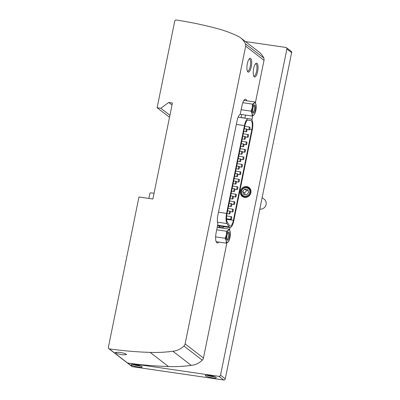 <?xml version="1.0" encoding="UTF-8"?>
<svg xmlns="http://www.w3.org/2000/svg" width="400" height="400" viewBox="0 0 400 400"><rect width="100%" height="100%" fill="white"/><g stroke="black" fill="none" stroke-linecap="round" stroke-linejoin="round"><path stroke-width="0.6" d="M108.825 348.67A1.4 1.305 -52.4 0 0 109.275 348.885A419.84 392.215 -52.4 0 0 150.175 352.4A139.945 130.74 -52.4 0 0 172.89 351.245A18.195 16.995 -52.4 0 0 183.925 346.03A3.92 3.66 -52.4 0 0 185.105 343.885L245.675 46.18A3.92 3.66 -52.4 0 0 245.41 43.82A18.195 16.995 -52.4 0 0 240.66 37.87A18.195 16.995 -52.4 0 0 237.07 35.785A139.945 130.74 -52.4 0 0 216.12 28.265A419.84 392.215 -52.4 0 0 176.19 20A1.4 1.305 -52.4 0 0 174.73 21.175L157.12 107.725L160.8 108.26L168.745 102.455L172.425 102.995L152.89 199.015L138.96 196.985L108.365 347.37A1.4 1.305 -52.4 0 0 108.825 348.67L131.915 366.47A1.4 1.305 -52.4 0 0 132.495 366.71L223.68 380A1.4 1.305 -52.4 0 0 225.27 378.84L291.635 52.645A1.4 1.305 -52.4 0 0 291.175 51.345L286.43 47.685A1.4 1.305 -52.4 0 0 285.855 47.445L245.44 41.555M157.12 107.725L169.515 117.28M246.725 186.56A5.6 5.23 127.6 0 1 250.88 192.735A5.6 5.23 127.6 0 1 244.525 197.38A5.6 5.23 127.6 0 1 240.37 191.205A5.6 5.23 127.6 0 1 246.725 186.56M245.675 46.18L264.02 60.32A3.92 3.66 -52.4 0 0 263.76 57.965A18.195 16.995 -52.4 0 0 259.005 52.01L240.66 37.87M264.02 60.32L255.385 102.775M252.745 115.74L251.92 119.795M229.99 227.58L229.52 229.9M226.885 242.865L203.455 358.025A3.92 3.66 -52.4 0 1 202.275 360.175A18.195 16.995 -52.4 0 1 191.235 365.385A139.945 130.74 -52.4 0 1 168.52 366.545A419.84 392.215 -52.4 0 1 127.62 363.03A1.4 1.305 -52.4 0 0 127.75 363.055L218.935 376.34A1.4 1.305 -52.4 0 0 220.525 375.18L286.89 48.985A1.4 1.305 -52.4 0 0 286.43 47.685M209.215 375.42A5.6 0.93 -168.5 0 0 205.42 375.385A5.6 0.93 -168.5 0 0 212.38 377.86A5.6 0.93 -168.5 0 0 216.235 377.585A5.6 0.93 -168.5 0 0 209.215 375.42M135.11 364.62A5.6 0.93 -168.5 0 0 131.315 364.585A5.6 0.93 -168.5 0 0 138.275 367.06A5.6 0.93 -168.5 0 0 142.13 366.79A5.6 0.93 -168.5 0 0 135.11 364.62M127.62 363.03L109.275 348.885M168.745 102.455L172.02 104.98M160.8 108.26L169.92 115.295M154.04 193.345A3.5 0.58 -168.5 0 0 152.41 193.035A3.5 0.58 -168.5 0 0 149.97 193.1L148.885 198.43M119.235 352.265L115.12 352.46L117.365 353.715L122.555 354.825L126.69 354.56L124.435 353.32L119.235 352.265M172.89 351.245L191.235 365.385M250.68 58.435A6.995 2.21 98.3 0 0 249.53 58.56A6.995 2.21 98.3 0 0 247.12 64.88A6.995 2.21 98.3 0 0 247.625 71.62A6.995 2.21 98.3 0 0 247.93 71.96A6.995 2.21 98.3 0 0 251.285 66.72A6.995 2.21 98.3 0 0 250.68 58.435M257.01 63.31A6.995 2.21 98.3 0 0 255.855 63.44A6.995 2.21 98.3 0 0 253.445 69.755A6.995 2.21 98.3 0 0 253.955 76.495A6.995 2.21 98.3 0 0 254.255 76.835A6.995 2.21 98.3 0 0 257.61 71.6A6.995 2.21 98.3 0 0 257.01 63.31M244.995 118.195A8.395 2.65 98.3 0 0 244.955 118.075L245.56 115.08M222.555 228.15L222.635 227.77A8.395 2.65 98.3 0 0 223.82 226.68M246.805 100.79A8.395 2.65 98.3 0 0 245.565 99.22A8.395 2.65 98.3 0 0 241.98 105.7L240.21 114.415A8.395 2.65 98.3 0 0 237.07 120.845L217.865 215.245A8.395 2.65 98.3 0 0 217.89 224.115L216.115 232.825A8.395 2.65 98.3 0 0 217.28 242.965A8.395 2.65 98.3 0 0 218.735 242.065M241.055 117.62A8.395 2.65 98.3 0 0 241.01 117.5L241.62 114.505M241.01 117.5L244.955 118.075M218.615 227.575L218.695 227.195L222.635 227.77M218.695 227.195A8.395 2.65 98.3 0 0 219.875 226.105M217.59 225.58A8.985 2.84 98.3 0 0 218.145 225.855L229.97 227.58A8.985 2.84 98.3 0 0 233.805 220.645L252.26 129.93A8.985 2.84 98.3 0 0 251.02 119.08L248.285 118.675A8.985 2.84 98.3 0 0 248.28 118.675A8.985 2.84 98.3 0 0 244.45 125.605L226.59 213.385A8.985 2.84 98.3 0 0 226.945 223.55L229.085 226.9A8.985 2.84 98.3 0 0 229.97 227.58M251.84 129.605A7.5 2.37 98.3 0 0 250.805 120.55L248.07 120.14A7.5 2.37 98.3 0 0 244.865 125.93L227.01 213.705A7.5 2.37 98.3 0 0 227.305 222.195L229.445 225.54A7.5 2.37 98.3 0 0 230.185 226.11A7.5 2.37 98.3 0 0 233.385 220.32L251.84 129.605L249.755 129.3M231.685 218.34A1.4 0.44 98.3 0 0 231.49 216.65A1.4 0.44 98.3 0 0 230.89 217.73A1.4 0.44 98.3 0 0 231.085 219.42A1.4 0.44 98.3 0 0 231.685 218.34M230.195 212.875A1.4 0.44 98.3 0 0 230.005 211.185A1.4 0.44 98.3 0 0 229.405 212.265A1.4 0.44 98.3 0 0 229.6 213.955A1.4 0.44 98.3 0 0 230.195 212.875M233.2 210.875A1.4 0.44 98.3 0 0 233.01 209.185A1.4 0.44 98.3 0 0 232.41 210.265A1.4 0.44 98.3 0 0 232.605 211.955A1.4 0.44 98.3 0 0 233.2 210.875M231.715 205.41A1.4 0.44 98.3 0 0 231.52 203.72A1.4 0.44 98.3 0 0 230.925 204.8A1.4 0.44 98.3 0 0 231.12 206.49A1.4 0.44 98.3 0 0 231.715 205.41M234.72 203.41A1.4 0.44 98.3 0 0 234.525 201.72A1.4 0.44 98.3 0 0 233.93 202.8A1.4 0.44 98.3 0 0 234.125 204.49A1.4 0.44 98.3 0 0 234.72 203.41M233.235 197.945A1.4 0.44 98.3 0 0 233.04 196.255A1.4 0.44 98.3 0 0 232.445 197.335A1.4 0.44 98.3 0 0 232.635 199.025A1.4 0.44 98.3 0 0 233.235 197.945M236.24 195.945A1.4 0.44 98.3 0 0 236.045 194.255A1.4 0.44 98.3 0 0 235.45 195.335A1.4 0.44 98.3 0 0 235.64 197.025A1.4 0.44 98.3 0 0 236.24 195.945M234.755 190.48A1.4 0.44 98.3 0 0 234.56 188.79A1.4 0.44 98.3 0 0 233.96 189.87A1.4 0.44 98.3 0 0 234.155 191.56A1.4 0.44 98.3 0 0 234.755 190.48M237.76 188.48A1.4 0.44 98.3 0 0 237.565 186.79A1.4 0.44 98.3 0 0 236.965 187.87A1.4 0.44 98.3 0 0 237.16 189.56A1.4 0.44 98.3 0 0 237.76 188.48M236.27 183.015A1.4 0.44 98.3 0 0 236.08 181.325A1.4 0.44 98.3 0 0 235.48 182.405A1.4 0.44 98.3 0 0 235.675 184.095A1.4 0.44 98.3 0 0 236.27 183.015M239.275 181.015A1.4 0.44 98.3 0 0 239.085 179.325A1.4 0.44 98.3 0 0 238.485 180.405A1.4 0.44 98.3 0 0 238.68 182.095A1.4 0.44 98.3 0 0 239.275 181.015M237.79 175.55A1.4 0.44 98.3 0 0 237.595 173.86A1.4 0.44 98.3 0 0 237 174.94A1.4 0.44 98.3 0 0 237.195 176.63A1.4 0.44 98.3 0 0 237.79 175.55M240.795 173.55A1.4 0.44 98.3 0 0 240.6 171.86A1.4 0.44 98.3 0 0 240.005 172.94A1.4 0.44 98.3 0 0 240.2 174.63A1.4 0.44 98.3 0 0 240.795 173.55M239.31 168.085A1.4 0.44 98.3 0 0 239.115 166.395A1.4 0.44 98.3 0 0 238.52 167.475A1.4 0.44 98.3 0 0 238.71 169.165A1.4 0.44 98.3 0 0 239.31 168.085M242.315 166.08A1.4 0.44 98.3 0 0 242.12 164.395A1.4 0.44 98.3 0 0 241.525 165.475A1.4 0.44 98.3 0 0 241.715 167.16A1.4 0.44 98.3 0 0 242.315 166.08M240.83 160.62A1.4 0.44 98.3 0 0 240.635 158.93A1.4 0.44 98.3 0 0 240.035 160.01A1.4 0.44 98.3 0 0 240.23 161.7A1.4 0.44 98.3 0 0 240.83 160.62M243.835 158.615A1.4 0.44 98.3 0 0 243.64 156.93A1.4 0.44 98.3 0 0 243.045 158.01A1.4 0.44 98.3 0 0 243.235 159.695A1.4 0.44 98.3 0 0 243.835 158.615M242.345 153.155A1.4 0.44 98.3 0 0 242.155 151.465A1.4 0.44 98.3 0 0 241.555 152.545A1.4 0.44 98.3 0 0 241.75 154.235A1.4 0.44 98.3 0 0 242.345 153.155M245.35 151.15A1.4 0.44 98.3 0 0 245.16 149.46A1.4 0.44 98.3 0 0 244.56 150.54A1.4 0.44 98.3 0 0 244.755 152.23A1.4 0.44 98.3 0 0 245.35 151.15M243.865 145.69A1.4 0.44 98.3 0 0 243.67 144A1.4 0.44 98.3 0 0 243.075 145.08A1.4 0.44 98.3 0 0 243.27 146.77A1.4 0.44 98.3 0 0 243.865 145.69M246.87 143.685A1.4 0.44 98.3 0 0 246.675 141.995A1.4 0.44 98.3 0 0 246.08 143.075A1.4 0.44 98.3 0 0 246.275 144.765A1.4 0.44 98.3 0 0 246.87 143.685M245.385 138.225A1.4 0.44 98.3 0 0 245.19 136.535A1.4 0.44 98.3 0 0 244.595 137.615A1.4 0.44 98.3 0 0 244.785 139.305A1.4 0.44 98.3 0 0 245.385 138.225M248.39 136.22A1.4 0.44 98.3 0 0 248.195 134.53A1.4 0.44 98.3 0 0 247.6 135.61A1.4 0.44 98.3 0 0 247.795 137.3A1.4 0.44 98.3 0 0 248.39 136.22M246.905 130.76A1.4 0.44 98.3 0 0 246.71 129.07A1.4 0.44 98.3 0 0 246.115 130.15A1.4 0.44 98.3 0 0 246.305 131.84A1.4 0.44 98.3 0 0 246.905 130.76M249.91 128.755A1.4 0.44 98.3 0 0 249.715 127.065A1.4 0.44 98.3 0 0 249.12 128.145A1.4 0.44 98.3 0 0 249.31 129.835A1.4 0.44 98.3 0 0 249.91 128.755M228.51 241.57L226.225 243.155L226.225 240.79L225.165 238.27L226.405 234.835A6.3 1.99 -81.7 0 1 228.37 230.25A6.3 1.99 -81.7 0 1 230.06 231.28A6.3 1.99 -81.7 0 1 230.145 231.625A6.3 1.99 -81.7 0 1 229.965 237.58A6.3 1.99 -81.7 0 1 228.58 241.465A6.3 1.99 -81.7 0 1 228.005 242.165A6.3 1.99 -81.7 0 1 226.225 240.79A6.3 1.99 -81.7 0 1 226.405 234.835L226.595 231.245L228.37 230.25L229.085 229.105L217.225 227.375M226.595 231.245L216.73 229.81M229.085 229.105L230.145 231.625M226.225 243.155L216.14 241.685M225.165 238.27L215.62 236.88M229.37 237.12A4.2 1.325 98.3 0 0 228.32 232.225A4.2 1.325 98.3 0 0 227 235.295A4.2 1.325 98.3 0 0 227.175 240.06A4.2 1.325 98.3 0 0 229.37 237.12M226.935 239.5A3.44 1.085 98.3 0 0 226.98 239.51A3.44 1.085 98.3 0 0 228.445 236.855A3.44 1.085 98.3 0 0 227.97 232.7A3.44 1.085 98.3 0 0 227.93 232.695M254.375 114.445L252.09 116.035L252.085 113.67L251.025 111.15L252.27 107.71A6.3 1.99 -81.7 0 1 254.23 103.125A6.3 1.99 -81.7 0 1 255.925 104.155A6.3 1.99 -81.7 0 1 256.01 104.5A6.3 1.99 -81.7 0 1 255.83 110.455A6.3 1.99 -81.7 0 1 254.44 114.34A6.3 1.99 -81.7 0 1 253.865 115.04A6.3 1.99 -81.7 0 1 252.085 113.67A6.3 1.99 -81.7 0 1 252.27 107.71L252.455 104.12L254.23 103.125L254.95 101.98L243.925 100.375M252.455 104.12L242.8 102.715M254.95 101.98L256.01 104.5M252.09 116.035L240.23 114.305M251.025 111.15L241.165 109.71M255.235 110A4.2 1.325 98.3 0 0 254.185 105.1A4.2 1.325 98.3 0 0 252.865 108.17A4.2 1.325 98.3 0 0 253.04 112.935A4.2 1.325 98.3 0 0 255.235 110M252.8 112.375A3.44 1.085 98.3 0 0 252.84 112.385A3.44 1.085 98.3 0 0 254.31 109.73A3.44 1.085 98.3 0 0 253.835 105.575A3.44 1.085 98.3 0 0 253.79 105.57M253.675 75.94A6.16 1.945 98.3 0 0 256.6 71.23A6.16 1.945 98.3 0 0 256.055 64.01A6.16 1.945 98.3 0 0 255.43 63.895M247.35 71.065A6.16 1.945 98.3 0 0 250.275 66.35A6.16 1.945 98.3 0 0 249.73 59.13A6.16 1.945 98.3 0 0 249.105 59.015M132.995 364.41A4.535 0.75 -168.5 0 0 138.18 365.805A4.535 0.75 -168.5 0 0 140.655 365.97M207.1 375.21A4.535 0.75 -168.5 0 0 212.29 376.6A4.535 0.75 -168.5 0 0 214.76 376.77M244.815 196.93A4.995 4.67 127.6 0 1 241.105 191.415A4.995 4.67 127.6 0 1 246.775 187.27A4.995 4.67 127.6 0 1 250.485 192.785A4.995 4.67 127.6 0 1 244.815 196.93M244.76 196.215A4.395 4.105 127.6 0 1 241.5 191.365A4.395 4.105 127.6 0 1 246.49 187.72A4.395 4.105 127.6 0 1 249.75 192.57A4.395 4.105 127.6 0 1 244.76 196.215M247.695 189.485L244.66 189.045L242.59 191.525L243.56 194.45L246.59 194.895L248.66 192.41L247.695 189.485M248.12 190.785L246.635 190.565L244.57 193.05L242.59 191.525M246.635 190.565L244.66 189.045M244.57 193.05L245.105 194.68M262.14 197.63L264.28 199.28A5.6 5.23 127.6 0 1 265.71 205.735A5.6 5.23 127.6 0 1 259.8 209.13M286.89 48.985L291.635 52.645M220.525 375.18L225.27 378.84M218.935 376.34L223.68 380M127.75 363.055L132.495 366.71M150.175 352.4L168.52 366.545M183.925 346.03L202.275 360.175M185.105 343.885L203.455 358.025M245.41 43.82L263.76 57.965M248.28 118.67L238.145 117.195L248.28 118.675M229.085 226.9L217.66 225.235M226.945 223.55L217.455 222.17M226.59 213.385L218.485 212.2M244.45 125.605L236.34 124.425M250.805 120.55L247.945 120.135M233.385 220.32L226.59 219.33M231.49 216.65L226.665 215.945M231.085 219.42L226.555 218.76M230.005 211.185L227.595 210.835M229.6 213.955L227.035 213.58M233.01 209.185L228.075 208.465M232.605 211.955L230.25 211.61M231.52 203.72L229.11 203.37M231.12 206.49L228.555 206.115M234.525 201.72L229.595 201M234.125 204.49L231.77 204.145M233.04 196.255L230.63 195.905M232.635 199.025L230.07 198.65M236.045 194.255L231.11 193.535M235.64 197.025L233.285 196.68M234.56 188.79L232.15 188.44M234.155 191.56L231.59 191.185M237.565 186.79L232.63 186.07M237.16 189.56L234.805 189.215M236.08 181.325L233.67 180.975M235.675 184.095L233.11 183.72M239.085 179.325L234.15 178.605M238.68 182.095L236.325 181.75M237.595 173.86L235.185 173.51M237.195 176.63L234.63 176.255M240.6 171.86L235.67 171.14M240.2 174.63L237.845 174.285M239.115 166.395L236.705 166.045M238.71 169.165L236.145 168.79M242.12 164.395L237.19 163.675M241.715 167.16L239.36 166.82M240.635 158.93L238.225 158.58M240.23 161.7L237.665 161.325M243.64 156.93L238.705 156.21M243.235 159.695L240.88 159.355M242.155 151.465L239.745 151.115M241.75 154.235L239.185 153.86M245.16 149.46L240.225 148.745M244.755 152.23L242.4 151.89M243.67 144L241.26 143.645M243.27 146.77L240.705 146.395M246.675 141.995L241.745 141.28M246.275 144.765L243.92 144.425M245.19 136.535L242.78 136.18M244.785 139.305L242.22 138.93M248.195 134.53L243.265 133.815M247.795 137.3L245.435 136.96M246.71 129.07L244.3 128.715M246.305 131.84L243.74 131.465M249.715 127.065L244.78 126.35M249.31 129.835L246.955 129.495"/></g></svg>
